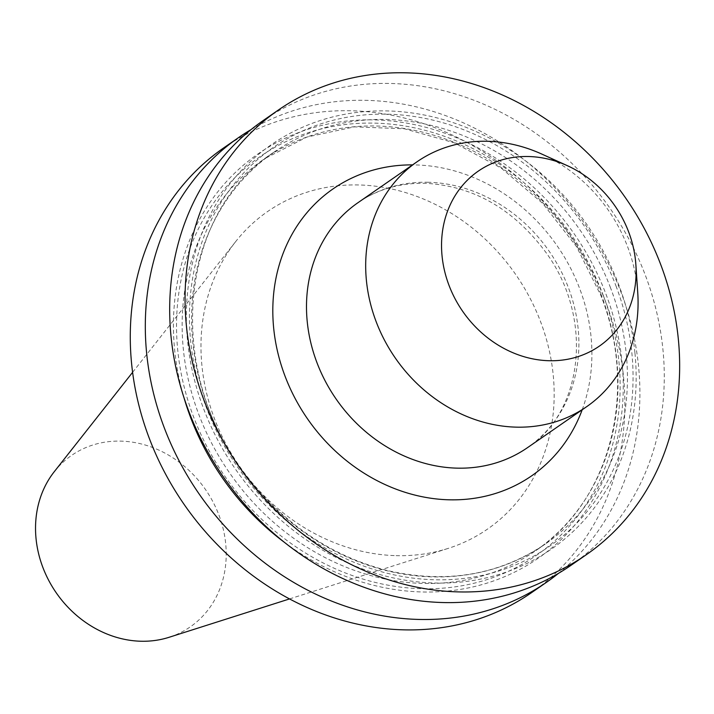 <?xml version="1.0" encoding="UTF-8"?>
<svg xmlns="http://www.w3.org/2000/svg" width="714" height="714" viewBox="0 0 714 714"><rect width="100%" height="100%" fill="white"/><g stroke="black" fill="none" stroke-linecap="round" stroke-linejoin="round"><path stroke-width="0.54" stroke-dasharray="3.57 2.68" d="M223.58 147.977A270.454 235.388 -124.7 0 1 473.159 145.861A270.454 235.388 -124.7 0 1 623.518 376.733A270.454 235.388 -124.7 0 1 531.564 592.638M396.074 555.644A193.137 168.102 55.3 0 0 448.205 548.388A193.137 168.102 55.3 0 0 548.325 346.549A193.137 168.102 55.3 0 0 359.071 184.971A193.137 168.102 55.3 0 0 235.7 241.573A193.137 168.102 55.3 0 0 224.214 440.663A193.137 168.102 55.3 0 0 396.074 555.644M570.968 565.345A270.454 235.388 55.3 0 0 662.922 349.441A270.454 235.388 55.3 0 0 648.33 283.476A270.454 235.388 55.3 0 0 262.984 120.684M634.924 352.823A245.964 214.075 55.3 0 0 619.511 286.841A245.964 214.075 55.3 0 0 247.312 164.452A245.964 214.075 55.3 0 0 339.534 559.142A245.964 214.075 55.3 0 0 634.924 352.823M284.172 542.149A245.964 214.075 55.3 0 0 545.416 553.011A245.964 214.075 55.3 0 0 606.588 295.792A245.964 214.075 55.3 0 0 321.934 125.369A245.964 214.075 55.3 0 0 183.864 397.323M558.482 573.351A270.454 235.388 55.3 0 0 638.548 366.318A270.454 235.388 55.3 0 0 623.965 300.353A270.454 235.388 55.3 0 0 621.599 293.766A270.454 235.388 55.3 0 0 251.105 129.564M54.282 471.677A104.271 90.749 -124.7 0 1 120.889 441.127A104.271 90.749 -124.7 0 1 223.054 528.351A104.271 90.749 -124.7 0 1 169.004 637.316M637.745 292.713A148.949 129.645 55.3 0 0 541.685 154.028M582.187 409.774A174.484 151.868 55.3 0 0 415.646 164.925A174.484 151.868 55.3 0 0 412.567 164.88M616.298 286.76A242.582 211.13 55.3 0 0 235.468 182.302A242.582 211.13 55.3 0 0 381.99 571.887A242.582 211.13 55.3 0 0 616.298 286.76M610.541 287.84A238.324 207.426 55.3 0 0 273.837 152.26A238.324 207.426 55.3 0 0 239.012 466.278A238.324 207.426 55.3 0 0 545.228 544.095A238.324 207.426 55.3 0 0 610.979 289.009A238.324 207.426 55.3 0 0 610.541 287.84M601.063 294.409A238.324 207.426 55.3 0 0 264.358 158.82A238.324 207.426 55.3 0 0 229.533 472.846A238.324 207.426 55.3 0 0 535.75 550.655A238.324 207.426 55.3 0 0 601.509 295.569A238.324 207.426 55.3 0 0 601.063 294.409M603.384 295.703A242.582 211.13 55.3 0 0 222.545 191.254A242.582 211.13 55.3 0 0 369.067 580.83A242.582 211.13 55.3 0 0 603.384 295.703M428.427 182.275A148.949 129.645 55.3 0 0 357.884 202.758C377.456 189.317 399.929 182.829 425.312 183.293C473.757 185.908 514.232 209.327 546.737 253.55C594.155 319.39 582.66 412.469 527.503 447.651A148.949 129.645 55.3 0 0 568.746 288.599A148.949 129.645 55.3 0 0 428.427 182.275M273.837 152.26C174.091 216.244 164.238 383.864 254.987 486.279C291.66 529.128 335.589 557.161 386.774 570.379C445.732 584.088 498.55 575.323 545.228 544.095L535.75 550.655C610.309 501.041 638.619 391.683 601.117 296.007L576.653 246.821L542.729 203.41L501.174 168.093L454.238 142.782L404.427 128.788L354.43 126.86L306.904 137.052L264.358 158.82L273.837 152.26M132.599 372.333L235.7 241.573M289.545 598.921L448.205 548.388"/><path stroke-width="1.07" d="M546.603 582.231L531.564 592.638A270.454 235.388 -124.7 0 1 184.06 504.334A270.454 235.388 -124.7 0 1 223.58 147.977L238.619 137.561A270.454 235.388 55.3 0 0 199.099 493.927A270.454 235.388 55.3 0 0 546.603 582.231A270.454 235.388 55.3 0 0 558.482 573.351M678.3 338.784A270.454 235.388 -124.7 0 1 586.346 554.698A270.454 235.388 -124.7 0 1 238.851 466.394A270.454 235.388 -124.7 0 1 278.362 110.036A270.454 235.388 -124.7 0 1 527.941 107.921A270.454 235.388 -124.7 0 1 678.3 338.784M278.362 110.036L262.984 120.684A270.454 235.388 55.3 0 0 223.473 477.041A270.454 235.388 55.3 0 0 570.968 565.345L586.346 554.698M183.864 397.323A245.964 214.075 55.3 0 0 284.172 542.149M251.105 129.564A270.454 235.388 55.3 0 0 238.619 137.561M289.545 598.921L169.004 637.316A104.271 90.749 -124.7 0 1 140.863 641.234A104.271 90.749 -124.7 0 1 48.079 579.161A104.271 90.749 -124.7 0 1 54.282 471.677L132.599 372.333M635.871 264.698A106.395 92.597 55.3 0 1 549.012 360.722A106.395 92.597 -124.7 0 1 442.073 256.094A106.395 92.597 -124.7 0 1 528.637 156.527A106.395 92.597 55.3 0 1 567.255 165.639L541.685 154.028A148.949 129.645 55.3 0 0 487.608 141.283A148.949 129.645 -124.7 0 0 417.065 161.766L357.884 202.758A148.949 129.645 55.3 0 0 316.641 361.811A148.949 129.645 55.3 0 0 456.96 468.143A148.949 129.645 55.3 0 0 527.503 447.651L586.694 406.659A148.949 129.645 55.3 0 0 637.745 292.713L635.871 264.698A106.395 92.597 55.3 0 0 567.255 165.639M586.694 406.659A148.949 129.645 55.3 0 1 516.142 427.142A148.949 129.645 -124.7 0 1 375.832 320.818A148.949 129.645 -124.7 0 1 417.065 161.766M412.567 164.88A174.484 151.868 55.3 0 0 273.855 329.85A174.484 151.868 55.3 0 0 449.07 499.8A174.484 151.868 55.3 0 0 582.187 409.774"/></g></svg>
